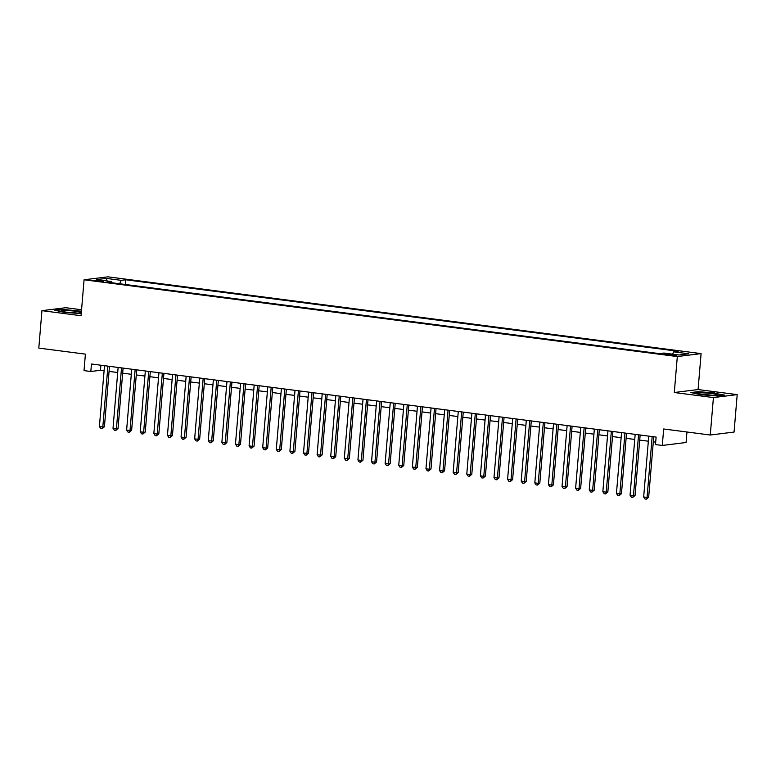 <?xml version="1.0" encoding="UTF-8"?>
<svg xmlns="http://www.w3.org/2000/svg" width="776" height="776" viewBox="0 0 776 776"><rect width="100%" height="100%" fill="white"/><g stroke="black" fill="none" stroke-linecap="round" stroke-linejoin="round"><path stroke-width="1.16" d="M96.573 280.999L103.441 281.145L93.818 280.34L96.573 280.999M81.567 309.769L65.727 307.713L41.943 310.662L38.8 348.104L85.399 354.137L84.021 370.618L90.821 371.491L100.463 370.298L104.091 370.763M701.097 353.613L107.864 276.838L84.08 279.787L677.312 356.562L701.097 353.613L698.08 389.562L674.295 392.51L713.416 397.574L737.2 394.615L698.08 389.562M737.2 394.615L734.057 432.057L710.273 435.016L663.674 428.983L662.287 445.453L686.071 442.504L686.954 431.99M713.416 397.574L710.273 435.016M662.287 445.453L655.487 444.57L656.118 437.082L91.452 364.002L90.821 371.491M673.587 354.651L663.936 354.118L669.601 355.146L676.255 355.282L673.587 354.651L673.519 355.466M111.928 282.755L111.492 281.562L107.001 282.115L659.416 353.613L663.917 353.051L678.884 354.991L688.652 353.778L673.684 351.838L678.185 351.285L125.77 279.787L121.269 280.349L119.611 283.744M111.492 281.562L96.525 279.622L106.302 278.409L121.269 280.349M674.295 392.51L677.312 356.562M41.943 310.662L81.063 315.725L84.08 279.787M109.067 371.413L117.7 372.529M122.676 373.169L131.299 374.284M136.275 374.934L144.908 376.05M149.884 376.69L158.517 377.815M163.494 378.455L172.126 379.571M177.093 380.221L185.726 381.336M190.702 381.976L199.335 383.092M204.311 383.742L212.944 384.857M217.92 385.497L226.543 386.613M231.52 387.263L240.153 388.378M245.129 389.019L253.762 390.134M258.738 390.784L267.371 391.899M272.337 392.54L280.97 393.655M285.946 394.305L294.579 395.42M299.555 396.061L308.188 397.186M313.165 397.826L321.788 398.942M326.764 399.582L335.397 400.707M340.373 401.347L349.006 402.463M353.982 403.113L362.615 404.228M367.582 404.868L376.214 405.984M381.191 406.634L389.824 407.749M394.8 408.389L403.433 409.505M408.409 410.155L417.032 411.27M422.008 411.91L430.641 413.026M435.617 413.676L444.25 414.791M449.226 415.432L457.859 416.557M462.826 417.197L471.459 418.312M476.435 418.953L485.068 420.078M490.044 420.718L498.677 421.834M503.653 422.483L512.276 423.599M517.252 424.239L525.885 425.355M530.862 426.005L539.495 427.12M544.471 427.76L553.104 428.876M558.07 429.526L566.703 430.641M571.679 431.281L580.312 432.397M585.288 433.047L593.921 434.162M598.897 434.803L607.521 435.918M612.497 436.568L621.13 437.683M626.106 438.324L634.739 439.449M639.715 440.089L648.348 441.204M653.314 441.854L655.691 442.155M100.89 365.224L100.463 370.298M672.549 354.166L673.684 351.838M125.373 284.491L125.77 279.787M106.302 278.409L107.175 280.999M714.783 392.918L698.07 391.667L690.912 392.549L700.456 394.693L717.169 395.954L724.328 395.062L714.754 393.296M81.441 311.215L61.973 309.333L54.815 310.225L64.359 312.369L81.237 313.601M652.17 436.578L647.068 497.406L643.663 496.97L648.765 436.131M653.741 436.781L648.668 497.212L647.068 497.406L646.36 499.162L645.002 498.987L643.663 496.97M648.668 497.212L646.36 499.162M703.415 394.625A9.816 0.951 4.8 0 0 717.218 395.071A9.816 0.951 4.8 0 0 711.776 393.587A9.816 0.951 4.8 0 0 701.708 392.85A9.816 0.951 4.8 0 0 697.944 393.461A9.816 0.951 4.8 0 0 703.415 394.625M712.407 395.343A7.43 0.718 4.8 0 0 710.641 395.081A7.43 0.718 4.8 0 0 702.639 394.518M692.056 392.811L698.342 392.025L714.531 393.248L723.232 395.197M77.067 313.029A9.816 0.951 4.8 0 0 81.121 312.747A9.816 0.951 4.8 0 0 76.785 311.418A9.816 0.951 4.8 0 0 65.931 310.526A9.816 0.951 4.8 0 0 61.847 311.127A9.816 0.951 4.8 0 0 77.067 313.029M76.31 313.009A7.43 0.718 4.8 0 0 67.163 312.195A7.43 0.718 4.8 0 0 66.542 312.195M55.959 310.487L62.245 309.702L81.412 311.583M638.561 434.812L633.458 495.651L630.054 495.204L635.166 434.376M640.142 435.016L635.059 495.447L633.458 495.651L632.75 497.406L631.392 497.232L630.054 495.204M635.059 495.447L632.75 497.406M624.961 433.056L619.849 493.885L616.445 493.449L621.557 432.61M626.533 433.26L621.46 493.691L619.849 493.885L619.151 495.641L617.783 495.466L616.445 493.449M621.46 493.691L619.151 495.641M611.352 431.291L606.24 492.13L602.845 491.683L607.947 430.855M612.924 431.495L607.851 491.926L606.24 492.13L605.542 493.885L604.184 493.701L602.845 491.683M607.851 491.926L605.542 493.885M597.743 429.535L592.641 490.364L589.236 489.928L594.348 429.089M599.314 429.739L594.241 490.17L592.641 490.364L591.933 492.12L590.575 491.945L589.236 489.928M594.241 490.17L591.933 492.12M584.144 427.77L579.032 488.608L575.627 488.162L580.739 427.334M585.715 427.974L580.642 488.405L579.032 488.608L578.333 490.364L576.966 490.18L575.627 488.162M580.642 488.405L578.333 490.364M570.535 426.014L565.423 486.843L562.028 486.406L567.13 425.568M572.106 426.218L567.033 486.649L565.423 486.843L564.724 488.599L563.366 488.424L562.028 486.406M567.033 486.649L564.724 488.599M556.925 424.249L551.823 485.087L548.419 484.641L553.521 423.812M558.497 424.453L553.424 484.884L551.823 485.087L551.115 486.833L549.757 486.659L548.419 484.641M553.424 484.884L551.115 486.833M543.316 422.483L538.214 483.322L534.809 482.885L539.921 422.047M544.898 422.687L539.815 483.118L538.214 483.322L537.506 485.078L536.148 484.903L534.809 482.885M539.815 483.118L537.506 485.078M529.717 420.728L524.605 481.556L521.2 481.12L526.312 420.291M531.288 420.931L526.215 481.363L524.605 481.556L523.907 483.312L522.539 483.138L521.2 481.12M526.215 481.363L523.907 483.312M516.108 418.962L510.996 479.801L507.601 479.364L512.703 418.526M517.679 419.166L512.606 479.597L510.996 479.801L510.298 481.556L508.94 481.382L507.601 479.364M512.606 479.597L510.298 481.556M502.499 417.207L497.397 478.035L493.992 477.599L499.104 416.76M504.07 417.41L498.997 477.841L497.397 478.035L496.688 479.791L495.33 479.616L493.992 477.599M498.997 477.841L496.688 479.791M488.899 415.441L483.787 476.28L480.383 475.834L485.495 415.005M490.471 415.645L485.398 476.076L483.787 476.28L483.089 478.035L481.721 477.861L480.383 475.834M485.398 476.076L483.089 478.035M475.29 413.686L470.178 474.514L466.783 474.078L471.886 413.239M476.862 413.889L471.789 474.32L470.178 474.514L469.48 476.27L468.122 476.095L466.783 474.078M471.789 474.32L469.48 476.27M461.681 411.92L456.579 472.759L453.174 472.312L458.276 411.484M463.253 412.124L458.18 472.555L456.579 472.759L455.871 474.514L454.513 474.34L453.174 472.312M458.18 472.555L455.871 474.514M448.072 410.165L442.97 470.993L439.565 470.557L444.677 409.718M449.653 410.368L444.57 470.799L442.97 470.993L442.262 472.749L440.904 472.574L439.565 470.557M444.57 470.799L442.262 472.749M434.473 408.399L429.361 469.238L425.956 468.791L431.068 407.963M436.044 408.603L430.971 469.034L429.361 469.238L428.662 470.993L427.295 470.809L425.956 468.791M430.971 469.034L428.662 470.993M420.864 406.643L415.752 467.472L412.357 467.036L417.459 406.197M422.435 406.847L417.362 467.278L415.752 467.472L415.053 469.228L413.695 469.053L412.357 467.036M417.362 467.278L415.053 469.228M407.255 404.878L402.152 465.716L398.748 465.27L403.86 404.441M408.826 405.082L403.753 465.513L402.152 465.716L401.444 467.472L400.086 467.288L398.748 465.27M403.753 465.513L401.444 467.472M393.655 403.113L388.543 463.951L385.139 463.514L390.25 402.676M395.226 403.316L390.153 463.747L388.543 463.951L387.845 465.707L386.477 465.532L385.139 463.514M390.153 463.747L387.845 465.707M380.046 401.357L374.934 462.186L371.539 461.749L376.641 400.92M381.617 401.561L376.544 461.992L374.934 462.186L374.236 463.941L372.878 463.767L371.539 461.749M376.544 461.992L374.236 463.941M366.437 399.591L361.335 460.43L357.93 459.993L363.032 399.155M368.008 399.795L362.935 460.226L361.335 460.43L360.627 462.186L359.269 462.011L357.93 459.993M362.935 460.226L360.627 462.186M352.828 397.836L347.726 458.665L344.321 458.228L349.433 397.39M354.409 398.04L349.326 458.47L347.726 458.665L347.017 460.42L345.66 460.246L344.321 458.228M349.326 458.47L347.017 460.42M339.228 396.07L334.116 456.909L330.712 456.463L335.824 395.634M340.8 396.274L335.727 456.705L334.116 456.909L333.418 458.665L332.05 458.49L330.712 456.463M335.727 456.705L333.418 458.665M325.619 394.315L320.507 455.143L317.112 454.707L322.215 393.868M327.191 394.518L322.118 454.949L320.507 455.143L319.809 456.899L318.451 456.725L317.112 454.707M322.118 454.949L319.809 456.899M312.01 392.549L306.908 453.388L303.503 452.941L308.615 392.113M313.582 392.753L308.509 453.184L306.908 453.388L306.2 455.143L304.842 454.969L303.503 452.941M308.509 453.184L306.2 455.143M298.411 390.794L293.299 451.622L289.894 451.186L295.006 390.347M299.982 390.997L294.909 451.428L293.299 451.622L292.6 453.378L291.233 453.203L289.894 451.186M294.909 451.428L292.6 453.378M284.802 389.028L279.69 449.867L276.295 449.42L281.397 388.592M286.373 389.232L281.3 449.663L279.69 449.867L278.991 451.622L277.633 451.438L276.295 449.42M281.3 449.663L278.991 451.622M271.193 387.272L266.09 448.101L262.686 447.665L267.788 386.826M272.764 387.476L267.691 447.907L266.09 448.101L265.382 449.857L264.024 449.682L262.686 447.665M267.691 447.907L265.382 449.857M257.584 385.507L252.481 446.345L249.077 445.899L254.189 385.071M259.165 385.711L254.082 446.142L252.481 446.345L251.773 448.101L250.415 447.917L249.077 445.899M254.082 446.142L251.773 448.101M243.984 383.742L238.872 444.58L235.468 444.144L240.579 383.305M245.555 383.945L240.482 444.386L238.872 444.58L238.174 446.336L236.806 446.161L235.468 444.144M240.482 444.386L238.174 446.336M230.375 381.986L225.263 442.824L221.868 442.378L226.97 381.55M231.946 382.19L226.873 442.621L225.263 442.824L224.565 444.57L223.207 444.396L221.868 442.378M226.873 442.621L224.565 444.57M216.766 380.221L211.664 441.059L208.259 440.623L213.371 379.784M218.337 380.424L213.264 440.855L211.664 441.059L210.956 442.815L209.598 442.64L208.259 440.623M213.264 440.855L210.956 442.815M203.166 378.465L198.055 439.294L194.65 438.857L199.762 378.019M204.738 378.669L199.665 439.1L198.055 439.294L197.356 441.049L195.989 440.875L194.65 438.857M199.665 439.1L197.356 441.049M189.557 376.7L184.446 437.538L181.05 437.092L186.153 376.263M191.129 376.903L186.056 437.334L184.446 437.538L183.747 439.294L182.389 439.119L181.05 437.092M186.056 437.334L183.747 439.294M175.948 374.944L170.836 435.772L167.441 435.336L172.544 374.498M177.52 375.147L172.447 435.579L170.836 435.772L170.138 437.528L168.78 437.354L167.441 435.336M172.447 435.579L170.138 437.528M162.339 373.178L157.237 434.017L153.832 433.571L158.944 372.742M163.92 373.382L158.838 433.813L157.237 434.017L156.529 435.772L155.171 435.598L153.832 433.571M158.838 433.813L156.529 435.772M148.74 371.423L143.628 432.251L140.223 431.815L145.335 370.976M150.311 371.626L145.238 432.057L143.628 432.251L142.929 434.007L141.562 433.832L140.223 431.815M145.238 432.057L142.929 434.007M135.131 369.657L130.019 430.496L126.624 430.05L131.726 369.221M136.702 369.861L131.629 430.292L130.019 430.496L129.32 432.251L127.962 432.067L126.624 430.05M131.629 430.292L129.32 432.251M121.522 367.902L116.419 428.73L113.015 428.294L118.127 367.455M123.093 368.105L118.02 428.536L116.419 428.73L115.711 430.486L114.353 430.311L113.015 428.294M118.02 428.536L115.711 430.486M107.922 366.136L102.81 426.975L99.406 426.528L104.517 365.7M109.494 366.34L104.421 426.771L102.81 426.975L102.112 428.73L100.744 428.546L99.406 426.528M104.421 426.771L102.112 428.73M670.512 355.253L670.59 354.263"/></g></svg>
